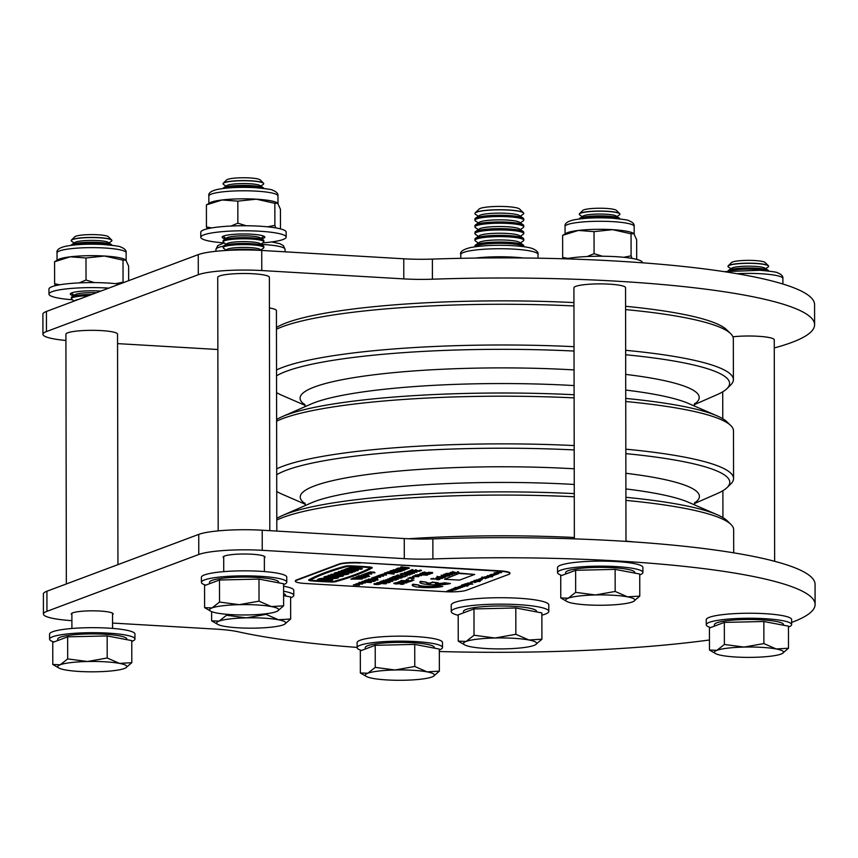 <?xml version="1.0" encoding="UTF-8"?>
<svg xmlns="http://www.w3.org/2000/svg" width="858" height="858" viewBox="0 0 858 858"><rect width="100%" height="100%" fill="white"/><g stroke="black" fill="none" stroke-linecap="round" stroke-linejoin="round"><path stroke-width="1.29" d="M276.458 327.488A229.708 34.459 -0.1 0 1 573.938 302.584M573.948 305.963A233.773 35.071 179.9 0 0 276.458 329.236M408.301 538.76A233.773 35.071 -0.1 0 1 574.356 537.494M276.619 419.508A229.965 34.502 -0.1 0 1 282.239 416.656A229.965 34.502 -0.1 0 1 574.099 394.734M574.109 397.887A233.773 35.071 179.9 0 0 276.619 421.171M276.791 518.393A229.965 34.502 -0.1 0 1 282.411 515.54A229.965 34.502 -0.1 0 1 574.27 493.607M574.281 496.771A233.773 35.071 179.9 0 0 276.791 520.045M574.023 351.051A229.965 34.502 179.9 0 0 276.533 375.836M276.566 392.599A229.965 34.502 179.9 0 0 282.196 395.431L305.073 405.351M276.533 369.959A233.773 35.071 -0.1 0 1 574.013 346.686M574.195 449.935A229.965 34.502 179.9 0 0 276.716 474.721M276.737 491.473A229.965 34.502 179.9 0 0 282.368 494.315L305.244 504.236M276.705 468.843A233.773 35.071 -0.1 0 1 574.195 445.57M694.433 503.56L717.267 493.554A229.965 34.502 179.9 0 0 727.112 487.548A229.965 34.502 179.9 0 0 625.836 453.635M625.911 497.308A229.965 34.502 -0.1 0 1 717.309 514.779A229.965 34.502 -0.1 0 1 727.166 520.752L730.941 524.42A233.773 35.071 179.9 0 0 625.922 500.396M625.986 541.119A233.773 35.071 -0.1 0 1 634.609 541.966M733.697 552.831L733.654 529.74A233.773 35.071 179.9 0 0 730.941 524.42M625.579 306.295A229.708 34.459 -0.1 0 1 726.587 329.697L730.608 333.612A233.773 35.071 179.9 0 0 625.589 309.588M625.654 350.311A233.773 35.071 -0.1 0 1 733.397 379.654A233.773 35.071 -0.1 0 1 730.694 384.974L726.94 388.663A229.965 34.502 179.9 0 0 625.664 354.751M733.397 379.654L733.322 338.931A233.773 35.071 179.9 0 0 730.608 333.612M694.261 404.676L717.095 394.669A229.965 34.502 179.9 0 0 726.94 388.663M625.739 398.423A229.965 34.502 -0.1 0 1 717.138 415.894A229.965 34.502 -0.1 0 1 726.994 421.868L730.769 425.536A233.773 35.071 179.9 0 0 625.75 401.512M625.825 449.184A233.773 35.071 -0.1 0 1 733.569 478.528A233.773 35.071 -0.1 0 1 730.866 483.858L727.112 487.548M733.569 478.528L733.483 430.855A233.773 35.071 179.9 0 0 730.769 425.536M774.281 347.94A315.09 47.265 179.9 0 0 814.607 324.721A315.09 47.265 179.9 0 0 617.192 281.22A315.09 47.265 179.9 0 0 432.411 279.204A48.788 7.314 -0.1 0 1 403.796 278.893L261.765 270.549A48.788 7.314 179.9 0 0 198.295 274.721L46.461 331.553A48.788 7.314 179.9 0 0 42.932 334.298A48.788 7.314 179.9 0 0 65.916 340.465M814.607 324.721L814.574 304.622A315.09 47.265 179.9 0 0 617.159 261.122A315.09 47.265 179.9 0 0 432.378 259.105A48.788 7.314 -0.1 0 1 403.764 258.794L261.733 250.45A48.788 7.314 179.9 0 0 198.252 254.622L46.429 311.454A48.788 7.314 179.9 0 0 42.9 314.2L42.932 334.298M117.557 343.618L215.53 349.367A48.788 7.314 -0.1 0 1 217.857 349.517M71.879 614.768A20.935 3.142 -0.1 0 1 71.268 614.017A20.935 3.142 -0.1 0 1 100.032 611.046A20.935 3.142 -0.1 0 1 113.149 613.942A20.935 3.142 -0.1 0 1 112.537 614.693M223.713 557.925A20.935 3.142 -0.1 0 1 223.101 557.174A20.935 3.142 -0.1 0 1 251.855 554.214A20.935 3.142 -0.1 0 1 264.972 557.099A20.935 3.142 -0.1 0 1 264.371 557.85M791.623 622.436A315.09 47.265 179.9 0 0 815.1 604.482A315.09 47.265 179.9 0 0 617.685 560.982A315.09 47.265 179.9 0 0 432.893 558.966A48.788 7.314 -0.1 0 1 404.29 558.655L262.258 550.321A48.788 7.314 179.9 0 0 198.777 554.482L46.954 611.325A48.788 7.314 179.9 0 0 43.426 614.06A48.788 7.314 179.9 0 0 71.89 620.666M815.1 604.482L815.068 584.384A315.09 47.265 179.9 0 0 617.642 540.883A315.09 47.265 179.9 0 0 432.861 538.867A48.788 7.314 -0.1 0 1 404.247 538.556L262.216 530.223A48.788 7.314 179.9 0 0 198.745 534.384L46.922 591.226A48.788 7.314 179.9 0 0 43.393 593.961L43.426 614.06M439.339 651.522A315.09 47.265 179.9 0 0 709.459 639.993M112.559 623.058L216.023 629.129A48.788 7.314 -0.1 0 1 238.32 631.81A315.09 47.265 179.9 0 0 357.132 647.404M269.423 307.979A25.815 3.872 -0.1 0 1 276.426 310.617L276.812 531.07M732.893 336.808A25.815 3.872 -0.1 0 1 758.086 336.272A25.815 3.872 -0.1 0 1 774.259 339.832L774.645 561.304M574.356 538.878L573.916 287.805A25.815 3.872 -0.1 0 1 609.373 284.148A25.815 3.872 -0.1 0 1 625.546 287.709L625.986 541.398M218.179 530.877L217.728 277.413A25.815 3.872 -0.1 0 1 253.185 273.766A25.815 3.872 -0.1 0 1 269.369 277.327L269.809 530.662M66.345 583.955L65.905 334.255A25.815 3.872 -0.1 0 1 101.362 330.598A25.815 3.872 -0.1 0 1 117.535 334.17L117.943 564.628M346.139 573.53A4.88 0.729 -0.1 0 1 339.629 574.023A4.88 0.729 -0.1 0 1 336.754 573.541M343.007 572.661L340.883 573.455L344.348 573.144A4.88 0.729 -0.1 0 1 346.332 573.734A4.88 0.729 -0.1 0 1 339.629 574.42A4.88 0.729 -0.1 0 1 336.572 573.745A4.88 0.729 -0.1 0 1 340.476 573.026L341.505 572.64A7.325 1.094 179.9 0 0 334.127 573.755A7.325 1.094 179.9 0 0 338.717 574.763A7.325 1.094 179.9 0 0 348.766 573.723A7.325 1.094 179.9 0 0 344.176 572.715A7.325 1.094 179.9 0 0 343.007 572.661L343.007 572.383M348.766 573.723L348.766 573.326A7.325 1.094 179.9 0 0 347.04 572.618M326.576 577.359A4.88 0.729 179.9 0 0 329.44 577.831A4.88 0.729 179.9 0 0 335.961 577.337M329.44 578.228A4.88 0.729 179.9 0 0 336.143 577.541A4.88 0.729 179.9 0 0 333.086 576.866A4.88 0.729 179.9 0 0 326.383 577.563A4.88 0.729 179.9 0 0 329.44 578.228M333.998 576.522A7.325 1.094 179.9 0 0 323.949 577.563A7.325 1.094 179.9 0 0 328.528 578.571A7.325 1.094 179.9 0 0 338.588 577.541A7.325 1.094 179.9 0 0 333.998 576.522M329.558 576.083A7.325 1.094 179.9 0 0 323.949 577.166L323.949 577.563M310.253 580.137L310.489 580.169A79.462 11.926 179.9 0 0 321.149 580.93A79.462 11.926 179.9 0 0 332.475 581.456L333.955 581.359A425.107 63.771 179.9 0 0 370.613 567.696M310.489 580.566A79.462 11.926 179.9 0 0 321.149 581.338A79.462 11.926 179.9 0 0 332.475 581.863L333.955 581.756A425.107 63.771 179.9 0 0 370.988 567.889L370.377 567.664A79.462 11.926 179.9 0 0 348.391 566.377L346.911 566.484A425.107 63.771 179.9 0 0 309.877 580.34L310.489 580.169M320.699 581.51A80.684 12.109 179.9 0 0 332.185 582.035L335.028 581.842A426.319 63.953 179.9 0 0 372.168 567.942L370.999 567.513A80.684 12.109 179.9 0 0 348.68 566.205L345.838 566.398A426.319 63.953 179.9 0 0 308.698 580.298L309.877 580.727A80.684 12.109 179.9 0 0 320.699 581.51M457.818 572.383L457.411 571.836L458.376 571.771L458.794 572.318L457.411 572.243L458.794 572.318M452.927 572.093L452.509 571.546L453.893 572.029M450.407 572.779L452.606 572.061M453.85 572.05L456.606 572.736M439.414 576.908L445.474 577.262L439.414 576.908L441.688 576.501M437.365 576.844L437.001 576.297L438.277 576.769M437.998 577.434L444.358 577.681L437.998 577.434L438.674 576.941M439.189 577.37L438.781 576.694L439.403 576.64M439.468 576.758L444.358 577.681M441.849 577.531L442.396 578.056M436.304 578.11L438.299 577.391M438.492 578.228L441.613 578.024M459.727 573.155L444.541 579.247L459.513 580.115L474.689 574.442L459.727 573.155L444.541 579.247M442.803 586.368L437.076 586.035A10.167 1.523 -0.1 0 1 425.675 586.679A10.167 1.523 -0.1 0 1 418.436 585.231A10.167 1.523 -0.1 0 1 418.597 584.952L412.87 584.212A16.259 2.435 179.9 0 0 412.333 584.834L412.333 585.242A16.259 2.435 179.9 0 0 424.517 587.58A16.259 2.435 179.9 0 0 442.803 586.368L437.076 585.639A10.167 1.523 -0.1 0 1 426.319 586.293A10.167 1.523 -0.1 0 1 418.522 585.027M498.938 572.962L494.187 572.812L498.219 572.919L496.943 572.5L497.308 571.954L501.587 572.179L498.938 572.865M494.187 572.812L496.943 572.447M493.843 573.648L498.219 573.627L495.259 573.123L498.777 573.702L493.843 573.648L494.969 573.187M495.988 574.216L497.436 574.141L496.074 573.788M491.366 574.356L495.881 574.377M496.031 574.216L495.881 574.785L491.366 574.517L495.881 574.785M484.952 577.177L489.854 576.973L485.489 576.994L488.449 577.509L484.223 577.262L487.097 576.415M484.223 577.262L484.791 576.769M483.354 577.584L487.87 577.724L483.354 577.584L484.223 577.102M481.896 577.102L482.957 577.423L481.896 577.102M483.858 577.659L482.743 577.595M480.737 578.346L482.024 577.917M482.571 578.431L484.706 578.035M477.112 580.115L482.014 579.911L477.649 579.933L480.598 580.437L476.383 580.19L479.257 579.343M476.383 580.19L476.951 579.697M475.514 580.512L480.03 580.651L475.514 580.512L476.383 580.04M474.056 580.448L475.514 580.362M479.965 580.684L480.244 581.22L479.322 581.552L474.056 580.995L480.019 581.37M478.582 581.102L479.397 580.92M474.12 581.22L474.806 580.448M469.734 583.301L471.332 582.979L469.734 583.301L470.377 582.657M466.312 583.955L470.281 583.826L467.985 583.333L472.468 584.169L466.312 583.955L467.985 582.936L469.734 583.193M470.474 583.301L472.79 584.051M464.06 584.277L470.12 584.395L464.06 584.277L466.312 583.622M467.556 583.955L469.551 584.33M464.049 584.995L468.961 584.802L461.668 584.984L464.049 584.995L464.264 584.287M461.668 584.984L463.888 584.588M467.771 585.242L468.05 585.789L467.127 586.121L461.861 585.564L467.825 585.939M466.387 585.671L467.202 585.488M461.926 585.789L462.612 585.017M455.008 587.473L460.489 588.03L455.008 587.473L462.559 587.258L459.523 587.419L458.043 586.99L459.395 586.411M404.418 576.029L407.314 575.407L405.062 576.651L395.635 576.104L397.887 574.849L398.959 575.321L397.136 575.997L399.764 576.158L401.587 575.064L402.659 575.536L400.836 576.222L404.418 576.029L401.769 575.868M398.069 575.654L399.764 575.75M400.193 574.388L402.531 573.734L412.408 573.905L406.36 574.56L409.62 574.946L400.193 573.991L402.52 573.337L409.867 573.616M408.011 574.259L410.06 574.785M407.067 571.814L412.151 571.16L413.953 571.396L413.459 572.007L416.924 572.211L407.067 571.814L409.856 570.742M414.253 571.653L416.924 572.211M384.341 573.498L389.425 572.833L393.768 574.045L384.341 573.09L387.516 572.307L396.964 572.49L389.242 571.664L390.969 570.613L400.557 570.634M396.889 571.546L398.069 571.739M389.242 571.664L398.069 572.136L392.75 572.801L387.076 572.468L387.505 571.911L396.964 572.082M393.136 570.205L401.919 570.527L403.603 569.905L404.676 569.969L402.563 570.752L393.136 569.798L403.153 569.669M401.866 569.004L407.411 568.543L405.158 569.787L395.731 569.229L398.219 567.996M398.166 568.79L401.608 568.232M402.016 568.221L402.756 568.672L400.933 569.347L404.515 569.154M398.23 568.296L403.861 568.017L400.568 567.417L401.061 566.838L409.287 567.835L408.858 568.404L398.23 568.296L401.834 567.653M362.248 579.021L350.89 579.182L353.871 577.67L355.662 577.777L354.611 578.571L362.248 579.021L355.534 578.228M355.695 577.391L356.563 576.662L364.275 576.93L363.846 577.488L365.991 577.616L361.39 578.41L355.695 577.391L356.563 577.059L364.275 577.327M364.275 577.112L365.991 577.616M372.168 567.535L370.988 567.106A80.684 12.109 179.9 0 0 348.68 565.797L345.838 565.99A426.319 63.953 179.9 0 0 308.698 579.89L308.698 580.094M360.221 563.041A16.259 2.435 179.9 0 0 339.06 564.435L296.546 580.351A16.259 2.435 179.9 0 0 295.366 581.263A16.259 2.435 179.9 0 0 305.566 583.504L445.109 591.698A16.259 2.435 179.9 0 0 466.269 590.304L508.773 574.388A16.259 2.435 179.9 0 0 509.952 573.476A16.259 2.435 179.9 0 0 499.764 571.235L360.221 562.644A16.259 2.435 179.9 0 0 339.06 564.028L296.546 579.944A16.259 2.435 179.9 0 0 295.366 580.855L295.366 581.263M374.957 572.812L368.028 572.618L370.667 572.576L370.034 571.836L374.785 572.404M368.028 572.618L370.034 572.125M371.686 574.034L364.757 573.841L367.406 573.798L366.763 573.058L371.514 573.627M364.757 573.841L366.763 573.348M368.414 575.257L361.486 575.064L364.135 575.021L363.492 574.281L368.243 574.849M361.486 575.064L363.492 574.581M366.377 576.297L367.857 575.739L369.648 576.254L365.508 577.134L362.13 576.244L358.054 576.651L358.558 575.815L362.709 575.504L366.377 576.694L367.857 575.739M362.644 575.504L365.454 575.943M391.538 573.326L394.197 573.884M386.465 575.075L380.33 574.839L382.872 574.871L382.389 574.088L386.315 574.313L384.18 574.946L386.325 574.667M380.33 574.839L382.4 574.442M383.537 576.168L377.402 575.943L379.461 575.182L383.387 575.407L381.252 576.05L383.387 575.761M380.609 577.273L374.463 577.037L377.005 577.069L376.533 576.276L380.459 576.512L378.314 577.144L380.459 576.866M374.463 577.037L376.533 576.64M377.67 578.367L371.535 578.131L373.605 577.37L377.531 577.606L375.386 578.238L377.531 577.96M363.985 581.113L374.024 581.445L365.454 581.123L369.744 581.906L363.299 581.938L370.999 582.571L361.561 582.024L368.329 581.756L363.985 581.113L364.596 580.491L372.222 580.298L367.878 579.654L368.479 579.032L377.917 579.579L377.477 580.147L369.348 579.665L373.809 579.933M373.541 580.448L375.321 580.555L374.882 581.113L365.454 580.566L366.087 579.922L369.573 579.911M369.648 581.906L371.428 582.41M361.561 582.024L362.194 581.381L365.68 581.37M362.162 582.056L364.253 582.174M365.176 582.582L363.266 582.99M363.266 583.343L359.33 583.118L361.475 582.882L359.191 582.357L361.25 582.357M359.191 582.754L361.733 582.786L361.561 581.992M362.398 584.084L356.263 583.848L358.794 583.88L358.322 583.097L362.248 583.322L360.113 583.955L362.248 583.676M356.263 583.848L358.322 583.451M359.459 585.188L353.324 584.952L355.866 584.984L355.394 584.191L359.32 584.427L357.175 585.059L359.32 584.77M353.324 584.952L355.394 584.545M418.64 570.699L420.463 570.023L421.535 570.484L419.283 571.331L409.856 570.774L412.108 569.53L413.181 569.991L411.357 570.677L413.985 570.827L415.808 569.744L416.881 570.205L415.058 570.892L418.64 570.699L415.991 570.549M412.29 570.323L413.985 570.431M404.708 572.758L407.85 571.868M413.835 572.211L414.468 572.833M392.406 577.305L394.744 576.651L404.622 576.812L399.281 577.209L401.844 577.852L392.406 576.898L394.744 576.254L402.541 576.501M400.225 577.177L402.273 577.691M392.599 577.434L399.957 577.745M390.347 578.077L401.072 578.142L390.347 578.077L392.406 577.23M389.371 578.442L398.369 579.161L389.317 579.15L395.956 580.062L385.639 579.836L394.648 579.858L387.966 578.968L396.589 579.171L389.371 578.442L390.347 577.927M391.527 578.045L398.369 579.161M394.455 579.268L396.45 579.869M385.639 579.836L389.575 579.354M387.505 579.139L391.409 578.646M388.803 581.606L382.078 581.735L389.779 582.367L380.351 581.821L387.119 581.552L382.765 580.909L383.376 580.287L392.803 580.834L392.374 581.402L384.245 580.92L388.695 581.188M388.427 581.703L390.208 582.207M380.351 581.821L380.973 581.177L384.47 581.166M378.882 582.367L388.91 582.7L380.351 582.378L384.641 583.161L378.185 583.193L385.886 583.826L376.458 583.279L383.226 583.011L378.882 582.367L380.351 581.788M384.545 583.161L386.325 583.665M376.458 583.279L377.091 582.636L380.577 582.625M377.048 583.311L379.139 583.429M380.073 583.837L378.164 584.244M378.164 584.598L374.227 584.373L376.362 584.137L374.088 583.612L376.147 583.612M374.088 584.008L376.619 584.041L376.458 583.247M427.08 573.165L428.432 572.661L432.55 572.908L432.218 573.423L425.493 573.788C422.501 573.605 421.439 573.294 422.308 572.833L425.804 572.511L423.316 572.93L425.943 573.605L431.134 573.359L427.08 573.165L428.432 572.265L432.55 572.5L432.218 573.015M422.308 572.436L421.911 573.123L424.356 572.029L425.804 572.511M423.316 572.522L431.134 572.962M419.905 573.841L429.933 574.174L423.702 574.635L427.198 575.192L417.771 574.645L423.144 574.774L419.905 573.841L420.463 573.23L423.326 574.077L427.842 573.863M425.922 574.528L427.627 575.032M417.771 574.645L421.385 574.259M418.361 574.678L420.452 574.796M421.385 575.203L419.476 575.611M419.476 575.965L415.54 575.739L417.674 575.504L415.39 574.978L417.46 574.978M415.39 575.375L417.932 575.407L417.771 574.613M418.597 576.705L412.462 576.469L414.532 575.718L418.457 575.943L416.312 576.576L418.457 576.297M414.039 578.421L407.893 578.185L410.435 578.217L409.963 577.423L413.888 577.649L411.743 578.292L413.888 578.002M407.893 578.185L409.963 577.777M406.317 579.558L408.633 579.869L406.317 579.558M411.572 579.869L413.888 580.18L411.572 579.869M400.997 580.92L409.792 581.252L411.465 580.619L412.548 580.684L410.435 581.477L400.997 580.512L409.792 580.845L411.572 580.222M399.935 581.316L408.923 582.035L399.882 582.035L406.52 582.936L396.192 582.721L405.212 582.743L398.52 581.842L407.142 582.046L399.935 581.316L400.997 580.812M403.335 581.059L408.923 582.035M405.019 582.142L407.014 582.754M396.192 582.721L400.128 582.228M398.069 582.014L401.973 581.52M395.227 583.043L402.477 582.893L404.032 583.569M400.525 584.298L402.96 583.912L402.177 583.483L395.624 584.019L394.154 583.376L402.477 583.29L404.032 583.966L402.059 584.395L400.525 583.901L402.96 583.504M394.154 582.979L393.833 583.612L396.192 582.582M448.691 590.561L452.777 590.862L446.718 591.301L451.683 590.851L448.691 590.561L449.249 590.068M446.718 591.301L447.747 590.797M447.747 590.915L448.691 590.433M451.233 589.607L455.308 589.907L449.249 590.347L454.225 589.907L451.233 589.607L451.791 589.124M449.249 590.347L450.278 589.854M450.278 589.961L451.233 589.478M453.764 588.652L457.85 588.963L453.893 589.028L456.456 589.478L451.791 589.403L455.662 589.36L452.82 589.017L456.756 588.953L453.764 588.256L457.711 588.148M451.791 589.403L452.82 588.899M452.82 589.017L453.764 588.524M460.521 586.132L464.328 586.593L459.395 586.55L463.77 586.529L460.521 586.132L461.743 585.671M459.395 586.55L460.521 586.089M470.334 582.239L471.621 581.81M472.168 582.325L474.292 581.938M472.361 581.896L477.262 581.692L472.897 581.713L475.847 582.217L471.621 581.971L474.495 581.123M471.621 581.971L472.2 581.477M478.893 579.043L481.574 578.635M480.727 579.118L482.861 578.732M487.269 576.115L491.924 576.833L486.711 576.512L487.537 575.611L491.344 575.836M492.556 575.965L492.621 576.651M491.194 576.383L491.999 576.211M486.711 576.512L487.398 575.729M489.8 574.967L491.205 574.56M490.422 574.753L493.575 574.935M450.396 583.526L444.669 583.193A10.167 1.523 -0.1 0 1 435.435 583.89L438.299 582.818L432.571 582.485L429.708 583.558A10.167 1.523 -0.1 0 1 426.029 582.389A10.167 1.523 -0.1 0 1 426.19 582.11L420.463 581.37A16.259 2.435 179.9 0 0 419.927 581.992L419.927 582.4A16.259 2.435 179.9 0 0 432.11 584.738A16.259 2.435 179.9 0 0 450.396 583.526L444.669 582.796A10.167 1.523 -0.1 0 1 436.507 583.494M438.299 582.818L432.571 582.078L429.708 583.15A10.167 1.523 -0.1 0 1 426.115 582.185M436.84 579.622L438.953 579.418L438.202 579.096L431.102 578.957L438.513 578.989L439.811 579.472L436.979 579.751L436.84 579.214L438.953 579.021M431.102 578.549L430.93 579.086L433.397 578.303L433.644 578.839M431.917 579.011L436.679 578.592M439.779 578.764L439.811 579.472M442.921 575.589L448.981 575.943L443.361 576.726L441.269 576.265L442.621 575.439M441.119 575.203L449.924 575.589M443.683 574.334L452.488 573.873L446.257 573.369L454.547 573.863L445.763 574.324L451.984 574.828L443.683 574.334L448.809 573.659M445.956 573.487L450.589 573.23M449.442 574.141L452.284 574.71M340.551 575.611L328.539 575.225L327.627 575.975L336.679 576.501A4.88 0.729 179.9 0 0 343.382 575.815A4.88 0.729 179.9 0 0 340.326 575.139L331.274 574.206L330.362 574.946L340.948 575.815L327.627 575.975M335.993 574.485L331.274 574.206M343.382 575.815L343.382 575.407A4.88 0.729 179.9 0 0 341.516 574.839M342.353 570.366L340.733 571.063L346.396 571.396L344.573 572.082L338.91 571.342L337.998 572.093L351.587 572.887L352.488 572.147L347.758 571.868M352.499 572.543L346.836 572.211L348.659 571.525L354.322 571.857L355.223 571.117L344.841 570.506M345.463 571.342L344.573 571.675M350.525 568.157L347.297 568.2L346.385 568.951L361.336 569.229L362.248 568.489L350.032 567.181L349.12 567.921L352.735 568.532L346.385 568.951M325.6 578.26A7.325 1.094 179.9 0 0 318.586 578.957L317.245 579.858L332.164 580.158A7.325 1.094 179.9 0 0 332.7 579.74A7.325 1.094 179.9 0 0 326.769 578.678A7.325 1.094 179.9 0 0 318.586 579.354L317.245 579.858M332.7 579.74L332.7 579.343A7.325 1.094 179.9 0 0 331.049 578.646M346.385 568.715L342.353 570.463L357.303 570.742L358.215 570.002L347.822 569.39M338.588 577.541L338.588 577.134A7.325 1.094 179.9 0 0 337.376 576.533M340.69 572.243A7.325 1.094 179.9 0 0 334.127 573.348L334.127 573.755M342.728 572.361L340.883 573.455M509.952 573.476L509.952 573.08A16.259 2.435 179.9 0 0 499.764 570.827L360.221 562.644M320.42 579.643L329.901 580.019A4.88 0.729 179.9 0 0 330.255 579.751A4.88 0.729 179.9 0 0 326.308 579.032A4.88 0.729 179.9 0 0 320.849 579.493L320.42 579.643M321.525 579.311L329.901 579.622A4.88 0.729 179.9 0 0 330.073 579.547M362.248 568.897L355.459 568.093M355.459 568.489L350.032 567.181M350.032 567.588L349.12 567.921M358.215 570.398L346.9 569.733L348.262 569.229L345.999 569.09L342.353 570.463M344.573 572.082L338.91 571.342M338.91 571.75L337.998 572.093M355.233 571.525L341.645 570.323M341.645 570.72L340.733 571.063M331.274 574.603L330.362 574.946M370.034 572.232L371.868 572.179M371.868 572.576L373.981 571.964M373.981 572.361L374.785 572.511M366.763 573.455L368.597 573.401M368.597 573.798L370.71 573.187M370.71 573.584L371.514 573.734M363.492 574.678L365.326 574.624M365.336 575.021L367.439 574.41M367.439 574.806L368.243 574.957M367.857 576.147L369.648 576.254M365.454 576.34L366.377 576.694M358.043 576.211L362.709 575.9M360.242 578.067L361.239 577.691L357.797 577.488L360.306 577.638M350.89 579.182L353.871 577.67M353.871 578.067L355.662 578.174M400.568 567.417L401.061 566.838M401.061 567.235L405.148 567.599M405.148 567.996L409.287 568.243M404.515 569.562L406.338 568.479M406.338 568.875L407.411 568.94M395.731 569.229L397.983 568.382L399.056 568.446L397.233 569.133L399.86 569.283L401.683 568.232M401.683 568.607L402.756 568.672M401.008 570.87L402.08 570.935L399.967 571.728L390.54 571.171L399.324 571.503L401.008 570.667M391.227 572.715L391.194 573.509M388.974 573.015L385.843 573.401L389.661 573.616L390.186 573.176L388.974 573.015M386.969 573.058L389.94 573.112M382.4 574.485L383.623 574.463M383.633 574.871L385.778 574.216M385.789 574.624L386.325 574.71M377.402 575.943L380.695 575.568M380.695 575.965L382.85 575.31M382.85 575.718L383.387 575.815M376.533 576.683L377.767 576.662M377.767 577.069L379.922 576.415M379.922 576.812L380.459 576.908M371.535 578.131L374.839 577.756M374.839 578.163L376.994 577.509M376.994 577.917L377.531 578.002M367.878 579.654L368.479 579.032M368.479 579.429L377.917 579.987M373.906 580.351L367.192 580.48L375.321 580.952M361.25 582.4L362.484 582.378M362.484 582.786L364.639 582.207M364.639 582.539L363.041 582.861L365.326 582.99M358.322 583.494L359.556 583.483M359.556 583.88L361.711 583.226M361.711 583.633L362.248 583.73M355.394 584.598L356.628 584.577M356.628 584.974L358.783 584.33M358.783 584.727L359.32 584.824M418.64 571.106L420.463 570.023M420.463 570.42L421.535 570.484M413.985 570.827L415.808 569.744M415.808 570.152L416.881 570.205M409.856 570.774L412.108 569.53M412.108 569.927L413.181 569.991M411.701 571.342L408.569 571.718L412.387 571.943L412.913 571.492L411.701 571.342M409.695 571.385L412.666 571.439M404.708 573.155L407.014 572.297L414.468 573.23L407.936 573.53L404.708 573.155L404.568 572.243M414.328 572.318L414.468 573.23M405.641 572.715L413.406 573.165L410.628 572.522L405.426 572.876M405.641 572.307L413.406 572.769M404.59 573.895L401.705 574.292L405.276 574.506L405.888 574.066L404.59 573.895M402.767 573.948L405.566 573.991M404.418 576.426L406.242 575.343M406.242 575.739L407.314 575.804M399.764 576.158L401.587 575.064M401.587 575.471L402.659 575.536M395.635 576.104L397.887 574.849M397.887 575.257L398.959 575.321M396.804 576.812L393.919 577.209L397.501 577.413L398.101 576.973L396.804 576.812M394.98 576.866L397.79 576.908M382.765 580.909L383.376 580.287M383.376 580.684L392.803 581.241M376.147 583.655L377.381 583.633M377.381 584.041L379.536 583.461M379.536 583.794L377.938 584.116L380.223 584.244M432.218 573.423L432.55 572.5M417.46 575.021L418.693 574.999M418.693 575.407L420.849 574.817M420.849 575.15L419.24 575.482L421.525 575.611M412.462 576.469L415.755 576.104M415.765 576.501L417.921 575.847M417.921 576.254L418.457 576.351M409.963 577.82L411.196 577.809M411.196 578.206L413.352 577.563M413.352 577.96L413.888 578.056M406.317 579.965L406.842 579.365M406.842 579.761L408.633 579.869M411.572 580.265L412.097 579.665M412.097 580.072L413.888 580.18M395.227 583.44L395.978 583.429M402.177 583.483L402.96 583.579M404.032 583.966L404.161 583.14M458.086 588.406L459.159 588.47L458.086 588.17M456.767 587.751L459.92 587.966L456.66 587.827M458.687 587.033L461.915 587.226L458.58 587.108M459.877 586.915L460.714 586.936M462.559 585.585L465.497 585.789L462.451 585.66M473.015 582.239L470.334 582.389L473.015 582.056M475.096 581.992L474.849 582.625M470.892 582.432L471.6 582.325M474.753 581.016L477.691 581.22L474.646 581.091M481.574 579.032L478.893 579.182L481.574 578.893M479.45 579.225L480.158 579.118M483.419 578.346L480.748 578.496L483.419 578.163M485.499 578.099L485.253 578.732M481.295 578.539L482.003 578.431M482.024 578.077L483.108 577.295M483.108 577.691L483.858 577.606M482.936 578.002L482.861 577.455M483.858 577.734L486.54 578.217M481.896 577.509L482.239 576.973M482.239 577.38L482.957 577.423M487.344 576.308L490.283 576.501L487.237 576.383M491.72 575.815L492.792 575.879L491.72 575.568M493.629 575.096L494.412 574.967M494.24 575.364L489.8 575.107L493.607 575.107M492.02 574.56L495.238 574.742L491.902 574.635M493.2 574.431L494.036 574.463M496.943 572.5L498.477 572.361M498.477 572.769L501.587 572.586M418.597 584.952L412.87 584.62A16.259 2.435 179.9 0 0 412.333 585.242M426.19 582.11L420.463 581.778A16.259 2.435 179.9 0 0 419.927 582.4M474.689 574.442L459.727 573.562M438.953 579.204L438.202 579.096M441.613 578.11L436.304 578.506L438.299 577.788L440.669 577.809L438.492 578.635L441.613 578.431L441.237 577.627M442.396 578.453L441.849 577.659M436.304 578.506L436.121 577.681M436.883 578.12L439.628 577.884L436.829 578.153M437.773 578.571L438.535 577.895M436.829 577.992L437.773 578.174M439.468 577.155L440.293 577.016M442.621 575.697L441.527 575.664M447.265 576.233L442.278 576.104L447.061 576.072M443.672 576.619L447.061 575.986M442.278 575.707L443.672 576.211M450.407 573.176L452.252 572.479L456.606 573.133L452.22 573.423L450.407 573.176L450.332 572.372M456.874 572.533L456.606 573.133M456.059 572.94L451.072 572.812L455.855 572.801M452.531 573.316L455.855 572.694M451.072 572.415L452.52 572.919M131.767 641.452A42.685 6.403 179.9 0 0 131.853 641.419A42.685 6.403 179.9 0 0 134.942 639.028L134.931 633.998A42.685 6.403 179.9 0 0 100.365 627.777A42.685 6.403 179.9 0 0 52.649 631.745A42.685 6.403 179.9 0 0 49.56 634.148L49.571 639.178A42.685 6.403 179.9 0 0 53.915 641.977M134.942 639.028A42.685 6.403 179.9 0 0 100.365 632.796A42.685 6.403 179.9 0 0 52.649 636.775A42.685 6.403 179.9 0 0 49.571 639.178M283.59 584.62A42.685 6.403 179.9 0 0 283.676 584.588A42.685 6.403 179.9 0 0 286.765 582.185L286.765 577.166A42.685 6.403 179.9 0 0 252.188 570.935A42.685 6.403 179.9 0 0 204.472 574.914A42.685 6.403 179.9 0 0 201.383 577.305L201.394 582.335A42.685 6.403 179.9 0 0 205.748 585.145M286.765 582.185A42.685 6.403 179.9 0 0 252.198 575.954A42.685 6.403 179.9 0 0 204.483 579.933A42.685 6.403 179.9 0 0 201.394 582.335M290.615 597.812A42.685 6.403 179.9 0 0 290.701 597.779A42.685 6.403 179.9 0 0 293.79 595.377A42.685 6.403 179.9 0 0 283.601 591.248M293.79 595.377L293.79 590.347A42.685 6.403 179.9 0 0 283.601 586.218M639.746 574.903A42.685 6.403 179.9 0 0 639.832 574.871A42.685 6.403 179.9 0 0 642.921 572.468L642.91 567.449A42.685 6.403 179.9 0 0 608.333 561.218A42.685 6.403 179.9 0 0 560.617 565.197A42.685 6.403 179.9 0 0 557.528 567.599L557.539 572.618A42.685 6.403 179.9 0 0 561.893 575.428M642.921 572.468A42.685 6.403 179.9 0 0 608.343 566.248A42.685 6.403 179.9 0 0 560.628 570.216A42.685 6.403 179.9 0 0 557.539 572.618M788.459 627.026A42.685 6.403 179.9 0 0 788.545 626.994A42.685 6.403 179.9 0 0 791.634 624.592L791.623 619.573A42.685 6.403 179.9 0 0 757.046 613.341A42.685 6.403 179.9 0 0 709.33 617.32A42.685 6.403 179.9 0 0 706.241 619.712L706.252 624.742A42.685 6.403 179.9 0 0 710.606 627.552M791.634 624.592A42.685 6.403 179.9 0 0 757.056 618.361A42.685 6.403 179.9 0 0 709.341 622.34A42.685 6.403 179.9 0 0 706.252 624.742M439.328 649.924A42.685 6.403 179.9 0 0 439.414 649.892A42.685 6.403 179.9 0 0 442.503 647.5L442.503 642.47A42.685 6.403 179.9 0 0 407.925 636.25A42.685 6.403 179.9 0 0 360.21 640.229A42.685 6.403 179.9 0 0 357.121 642.621L357.132 647.651A42.685 6.403 179.9 0 0 361.486 650.45M442.503 647.5A42.685 6.403 179.9 0 0 407.936 641.269A42.685 6.403 179.9 0 0 360.221 645.248A42.685 6.403 179.9 0 0 357.132 647.651M224.228 242.921A42.685 6.403 -0.1 0 1 200.793 237.248A42.685 6.403 -0.1 0 1 203.882 234.856A42.685 6.403 -0.1 0 1 251.587 230.877A42.685 6.403 -0.1 0 1 286.164 237.098A42.685 6.403 -0.1 0 1 283.076 239.5A42.685 6.403 -0.1 0 1 262.752 242.857M200.793 237.248L200.783 232.228A42.685 6.403 -0.1 0 1 203.872 229.826A42.685 6.403 -0.1 0 1 251.587 225.847A42.685 6.403 -0.1 0 1 286.154 232.078L286.164 237.098M225.354 238.899A21.343 3.207 -0.1 0 1 222.136 237.216A21.343 3.207 -0.1 0 1 223.681 236.014A21.343 3.207 -0.1 0 1 247.533 234.03A21.343 3.207 -0.1 0 1 264.822 237.14A21.343 3.207 -0.1 0 1 263.277 238.342A21.343 3.207 -0.1 0 1 261.604 238.835M72.404 299.764A42.685 6.403 -0.1 0 1 48.96 294.09A42.685 6.403 -0.1 0 1 52.048 291.688A42.685 6.403 -0.1 0 1 108.773 288.116M48.96 294.09L48.96 289.071A42.685 6.403 -0.1 0 1 52.038 286.669A42.685 6.403 -0.1 0 1 119.519 284.095M73.531 295.742A21.343 3.207 -0.1 0 1 70.313 294.058A21.343 3.207 -0.1 0 1 71.847 292.857A21.343 3.207 -0.1 0 1 100.794 291.109M565.572 258.837A42.685 6.403 -0.1 0 1 613.213 256.531A42.685 6.403 -0.1 0 1 642.374 262.559L642.374 262.795M59.813 284.781L54.622 283.762L54.58 261.733L58.247 259.545A34.556 5.18 -0.1 0 1 70.281 256.81A34.556 5.18 -0.1 0 1 104.504 256.027L123.016 260.156L123.048 282.196L115.68 283.655M54.622 283.762L55.287 285.693M54.58 261.733L70.281 256.81L85.993 257.99L86.036 280.019L79.14 282.893M85.993 257.99L104.504 256.027A34.556 5.18 -0.1 0 1 124.936 259.438A34.556 5.18 -0.1 0 1 125.107 259.534M94.38 282.593L86.036 280.019M123.016 260.156L125.815 260.071L128.614 266.077L128.646 280.684M124.936 259.438L125.815 260.071M567.857 258.419L562.666 257.411L562.623 235.371L566.291 233.194A34.556 5.18 -0.1 0 1 578.324 230.448A34.556 5.18 -0.1 0 1 612.548 229.665L631.059 233.805L631.091 255.834L623.723 257.303M562.666 257.411L563.127 258.773M562.623 235.371L578.324 230.448L594.036 231.628L594.079 253.668L587.183 256.531M594.036 231.628L612.548 229.665A34.556 5.18 -0.1 0 1 632.979 233.076A34.556 5.18 -0.1 0 1 633.15 233.172M602.423 256.242L594.079 253.668M631.059 233.805L633.858 233.708L636.657 239.725L636.7 259.373M632.979 233.076L633.858 233.708M632.003 258.397L631.091 255.834M211.636 227.938L206.446 226.93L206.413 204.89L210.071 202.713A34.556 5.18 -0.1 0 1 222.115 199.968A34.556 5.18 -0.1 0 1 256.327 199.185L274.839 203.325L274.882 225.354L267.503 226.823M206.446 226.93L207.11 228.861M206.413 204.89L222.115 199.968L237.827 201.147L237.859 223.187L230.963 226.051M237.827 201.147L256.327 199.185A34.556 5.18 -0.1 0 1 276.759 202.595A34.556 5.18 -0.1 0 1 276.941 202.692M246.203 225.761L237.859 223.187M274.839 203.325L277.638 203.228L280.437 209.234L280.48 228.893M276.759 202.595L277.638 203.228M275.783 227.917L274.882 225.354M111.883 240.508A20.324 3.046 179.9 0 0 111.883 240.433A20.324 3.046 179.9 0 0 111.647 239.972A20.324 3.046 179.9 0 0 93.897 237.43A20.324 3.046 179.9 0 0 72.705 239.361A20.324 3.046 179.9 0 0 71.461 240.036A20.324 3.046 179.9 0 0 71.235 240.497A20.324 3.046 179.9 0 0 71.235 240.572M108.934 242.911L111.401 241.237A20.324 3.046 179.9 0 0 111.883 240.583A20.324 3.046 179.9 0 0 99.153 237.773A20.324 3.046 179.9 0 0 72.705 239.511A20.324 3.046 179.9 0 0 71.235 240.648A20.324 3.046 179.9 0 0 71.718 241.312L74.185 242.975M111.647 239.972L108.323 236.722A16.967 2.542 179.9 0 0 93.501 234.609A16.967 2.542 179.9 0 0 75.815 236.218A16.967 2.542 179.9 0 0 74.785 236.787L71.461 240.036M111.894 245.27L111.894 245.238A20.324 3.046 179.9 0 0 111.411 244.584L108.119 242.364A16.967 2.542 179.9 0 0 97.898 240.572A16.967 2.542 179.9 0 0 75 242.417L71.718 244.648A20.324 3.046 179.9 0 0 71.235 245.313L71.235 245.345M111.411 244.584A20.324 3.046 179.9 0 0 99.163 242.428A20.324 3.046 179.9 0 0 72.705 244.165A20.324 3.046 179.9 0 0 71.718 244.648M109.727 245.023A20.324 3.046 179.9 0 0 99.163 243.575A20.324 3.046 179.9 0 0 73.402 245.088M71.353 293.061A20.324 3.046 179.9 0 0 71.804 293.565L74.281 295.227M96.407 292.75A16.967 2.542 179.9 0 0 75.096 294.68L71.815 296.9A20.324 3.046 179.9 0 0 71.332 297.565L71.332 298.713A20.324 3.046 179.9 0 0 71.815 299.367L74.281 301.029M91.785 294.476A20.324 3.046 179.9 0 0 72.801 296.428A20.324 3.046 179.9 0 0 71.815 296.9M88.61 295.667A20.324 3.046 179.9 0 0 72.801 297.565A20.324 3.046 179.9 0 0 71.332 298.713M78.646 299.399A16.967 2.542 179.9 0 0 75.107 300.482L74.314 301.019M57.7 640.561L57.7 639.156A34.556 5.18 -0.1 0 1 60.199 637.215A34.556 5.18 -0.1 0 1 98.82 633.998A34.556 5.18 -0.1 0 1 126.812 639.038L126.812 639.66M52.788 664.489L52.746 642.417L67.653 636.84L107.164 635.928L131.767 640.604L131.81 662.676L119.509 663.395A34.556 5.18 -0.1 0 1 125.643 667.942A34.556 5.18 -0.1 0 1 124.356 668.511A34.556 5.18 -0.1 0 1 97.158 671.76A34.556 5.18 -0.1 0 1 65.101 669.873A34.556 5.18 179.9 0 1 58.966 668.05L52.788 664.489L60.242 664.757A34.556 5.18 -0.1 0 1 87.452 661.507A34.556 5.18 -0.1 0 1 119.509 663.395L107.196 658L87.452 661.507L67.685 658.912L60.242 664.757A34.556 5.18 179.9 0 0 58.966 668.05M125.643 667.942L131.81 662.676M107.164 635.928L107.196 658M67.653 636.84L67.685 658.912M263.706 183.666A20.324 3.046 179.9 0 0 263.717 183.591A20.324 3.046 179.9 0 0 263.481 183.129A20.324 3.046 179.9 0 0 245.72 180.598A20.324 3.046 179.9 0 0 224.528 182.518A20.324 3.046 179.9 0 0 223.294 183.204A20.324 3.046 179.9 0 0 223.059 183.666A20.324 3.046 179.9 0 0 223.059 183.741M260.768 186.079L263.234 184.406A20.324 3.046 179.9 0 0 263.717 183.741A20.324 3.046 179.9 0 0 250.976 180.931A20.324 3.046 179.9 0 0 224.528 182.668A20.324 3.046 179.9 0 0 223.059 183.816A20.324 3.046 179.9 0 0 223.541 184.47L226.019 186.132M263.481 183.129L260.146 179.88A16.967 2.542 179.9 0 0 245.324 177.767A16.967 2.542 179.9 0 0 227.649 179.376A16.967 2.542 179.9 0 0 226.609 179.944L223.294 183.204M263.717 188.428L263.717 188.395A20.324 3.046 179.9 0 0 263.234 187.741L259.942 185.521A16.967 2.542 179.9 0 0 249.721 183.73A16.967 2.542 179.9 0 0 226.834 185.585L223.552 187.805A20.324 3.046 179.9 0 0 223.069 188.47L223.069 188.503M263.234 187.741A20.324 3.046 179.9 0 0 250.986 185.596A20.324 3.046 179.9 0 0 224.539 187.334A20.324 3.046 179.9 0 0 223.552 187.805M261.561 188.181A20.324 3.046 179.9 0 0 250.986 186.744A20.324 3.046 179.9 0 0 225.225 188.245M223.177 236.218A20.324 3.046 179.9 0 0 223.627 236.722L226.104 238.395M260.864 244.133L263.331 242.46A20.324 3.046 179.9 0 0 263.814 241.806L263.814 240.658A20.324 3.046 179.9 0 0 263.331 239.993L260.038 237.784A16.967 2.542 179.9 0 0 249.817 235.993A16.967 2.542 179.9 0 0 226.92 237.838L223.638 240.068A20.324 3.046 179.9 0 0 223.155 240.723L223.155 241.87A20.324 3.046 179.9 0 0 223.638 242.535L226.115 244.198M263.331 239.993A20.324 3.046 179.9 0 0 251.072 237.848A20.324 3.046 179.9 0 0 224.624 239.586A20.324 3.046 179.9 0 0 223.638 240.068M263.814 241.806A20.324 3.046 179.9 0 0 251.072 238.996A20.324 3.046 179.9 0 0 224.624 240.733A20.324 3.046 179.9 0 0 223.155 241.87M260.875 249.946L263.342 248.273A20.324 3.046 179.9 0 0 263.824 247.608L263.824 246.461A20.324 3.046 179.9 0 0 263.342 245.806L260.049 243.586A16.967 2.542 179.9 0 0 249.828 241.795A16.967 2.542 179.9 0 0 226.93 243.64L223.648 245.871A20.324 3.046 179.9 0 0 223.166 246.536L223.166 247.683A20.324 3.046 179.9 0 0 223.648 248.337L226.126 250M263.342 245.806A20.324 3.046 179.9 0 0 251.083 243.651A20.324 3.046 179.9 0 0 224.635 245.388A20.324 3.046 179.9 0 0 223.648 245.871M263.824 247.608A20.324 3.046 179.9 0 0 251.083 244.798A20.324 3.046 179.9 0 0 224.635 246.536A20.324 3.046 179.9 0 0 223.166 247.683M261.626 250.45L260.06 249.388A16.967 2.542 179.9 0 0 249.839 247.597A16.967 2.542 179.9 0 0 226.941 249.453L225.375 250.515M259.041 250.311A20.324 3.046 179.9 0 0 251.094 249.463A20.324 3.046 179.9 0 0 227.96 250.364M209.524 583.73L209.524 582.325A34.556 5.18 -0.1 0 1 212.023 580.383A34.556 5.18 -0.1 0 1 250.643 577.155A34.556 5.18 -0.1 0 1 278.636 582.196L278.636 582.829M204.612 607.646L204.579 585.585L219.476 579.997L258.987 579.096L283.59 583.762L283.633 605.834L271.332 606.552A34.556 5.18 -0.1 0 1 277.477 611.1A34.556 5.18 -0.1 0 1 276.19 611.679A34.556 5.18 -0.1 0 1 248.981 614.918A34.556 5.18 -0.1 0 1 216.924 613.041A34.556 5.18 179.9 0 1 210.789 611.218L204.612 607.646L212.065 607.914A34.556 5.18 -0.1 0 1 239.275 604.665A34.556 5.18 -0.1 0 1 271.332 606.552L259.019 601.168L239.275 604.665L219.519 602.069L212.065 607.914A34.556 5.18 179.9 0 0 210.789 611.218M277.477 611.1L283.633 605.834M258.987 579.096L259.019 601.168M219.476 579.997L219.519 602.069M260.853 238.331L263.32 236.658A20.324 3.046 179.9 0 0 263.781 236.154M619.926 214.146A20.324 3.046 179.9 0 0 619.926 214.071A20.324 3.046 179.9 0 0 619.69 213.61A20.324 3.046 179.9 0 0 601.941 211.079A20.324 3.046 179.9 0 0 580.748 212.999A20.324 3.046 179.9 0 0 579.515 213.685A20.324 3.046 179.9 0 0 579.279 214.146A20.324 3.046 179.9 0 0 579.279 214.221M616.977 216.559L619.455 214.886A20.324 3.046 179.9 0 0 619.926 214.221A20.324 3.046 179.9 0 0 607.196 211.411A20.324 3.046 179.9 0 0 580.748 213.149A20.324 3.046 179.9 0 0 579.279 214.296A20.324 3.046 179.9 0 0 579.761 214.95L582.228 216.613M619.69 213.61L616.366 210.36A16.967 2.542 179.9 0 0 601.544 208.247A16.967 2.542 179.9 0 0 583.858 209.856A16.967 2.542 179.9 0 0 582.829 210.424L579.515 213.685M619.937 218.887L619.937 218.908A20.324 3.046 179.9 0 0 619.455 218.222L616.162 216.002A16.967 2.542 179.9 0 0 605.941 214.21A16.967 2.542 179.9 0 0 583.043 216.066L579.761 218.286A20.324 3.046 179.9 0 0 579.279 218.951L579.279 218.983M619.455 218.222A20.324 3.046 179.9 0 0 607.207 216.077A20.324 3.046 179.9 0 0 580.759 217.814A20.324 3.046 179.9 0 0 579.761 218.286M617.771 218.661A20.324 3.046 179.9 0 0 607.207 217.224A20.324 3.046 179.9 0 0 581.445 218.726M565.669 574.013L565.669 572.608A34.556 5.18 -0.1 0 1 568.168 570.667A34.556 5.18 -0.1 0 1 606.799 567.449A34.556 5.18 -0.1 0 1 634.791 572.49L634.791 573.112M560.767 597.94L560.724 575.868L575.621 570.291L615.132 569.38L639.746 574.045L639.778 596.117L627.477 596.836A34.556 5.18 -0.1 0 1 633.622 601.383A34.556 5.18 -0.1 0 1 632.335 601.962A34.556 5.18 -0.1 0 1 605.126 605.201A34.556 5.18 -0.1 0 1 573.069 603.324A34.556 5.18 179.9 0 1 566.934 601.501L560.767 597.94L568.221 598.198A34.556 5.18 -0.1 0 1 595.42 594.959A34.556 5.18 -0.1 0 1 627.477 596.836L615.175 591.452L595.42 594.959L575.664 592.352L568.221 598.198A34.556 5.18 179.9 0 0 566.934 601.501M633.622 601.383L639.778 596.117M615.132 569.38L615.175 591.452M575.621 570.291L575.664 592.352M283.612 593.639A34.556 5.18 -0.1 0 1 285.66 595.388L285.66 596.01M283.612 595.624L290.615 596.954L290.658 619.026L278.357 619.744A34.556 5.18 -0.1 0 1 284.502 624.292A34.556 5.18 -0.1 0 1 283.215 624.871A34.556 5.18 -0.1 0 1 256.006 628.11A34.556 5.18 -0.1 0 1 223.949 626.233A34.556 5.18 179.9 0 1 217.814 624.41L211.636 620.838L219.09 621.106A34.556 5.18 -0.1 0 1 246.3 617.857A34.556 5.18 -0.1 0 1 278.357 619.744L266.044 614.36L246.3 617.857L226.544 615.261L219.09 621.106A34.556 5.18 179.9 0 0 217.814 624.41M284.502 624.292L290.658 619.026M266.044 613.77L266.044 614.36M226.544 614.285L226.544 615.261M211.626 611.615L211.636 620.838M365.261 649.045L365.261 647.629A34.556 5.18 -0.1 0 1 367.76 645.688A34.556 5.18 -0.1 0 1 406.392 642.47A34.556 5.18 -0.1 0 1 434.373 647.511L434.373 648.133M360.349 672.962L360.317 650.89L375.214 645.313L414.725 644.401L439.328 649.077L439.371 671.149L427.07 671.868A34.556 5.18 -0.1 0 1 433.215 676.415A34.556 5.18 -0.1 0 1 431.928 676.983A34.556 5.18 -0.1 0 1 404.719 680.233A34.556 5.18 -0.1 0 1 372.662 678.346A34.556 5.18 179.9 0 1 366.527 676.522L360.349 672.962L367.814 673.23A34.556 5.18 -0.1 0 1 395.012 669.98A34.556 5.18 -0.1 0 1 427.07 671.868L414.768 666.473L395.012 669.98L375.257 667.385L367.814 673.23A34.556 5.18 179.9 0 0 366.527 676.522M433.215 676.415L439.371 671.149M414.725 644.401L414.768 666.473M375.214 645.313L375.257 667.385M768.639 266.27A20.324 3.046 179.9 0 0 768.639 266.195A20.324 3.046 179.9 0 0 768.403 265.733A20.324 3.046 179.9 0 0 750.653 263.202A20.324 3.046 179.9 0 0 729.461 265.122A20.324 3.046 179.9 0 0 728.227 265.798A20.324 3.046 179.9 0 0 727.992 266.27A20.324 3.046 179.9 0 0 727.992 266.345M765.69 268.683L768.167 267.01A20.324 3.046 179.9 0 0 768.639 266.345A20.324 3.046 179.9 0 0 755.909 263.535A20.324 3.046 179.9 0 0 729.461 265.272A20.324 3.046 179.9 0 0 727.992 266.409A20.324 3.046 179.9 0 0 728.474 267.074L730.941 268.736M768.403 265.733L765.079 262.484A16.967 2.542 179.9 0 0 750.257 260.371A16.967 2.542 179.9 0 0 732.571 261.98A16.967 2.542 179.9 0 0 731.542 262.548L728.227 265.798M768.65 270.999L768.65 271.031A20.324 3.046 179.9 0 0 768.167 270.345L764.875 268.125A16.967 2.542 179.9 0 0 754.654 266.334A16.967 2.542 179.9 0 0 731.756 268.189L728.474 270.409A20.324 3.046 179.9 0 0 727.992 271.074L727.992 271.107M768.167 270.345A20.324 3.046 179.9 0 0 755.919 268.2A20.324 3.046 179.9 0 0 729.472 269.938A20.324 3.046 179.9 0 0 728.474 270.409M766.484 270.785A20.324 3.046 179.9 0 0 755.919 269.337A20.324 3.046 179.9 0 0 730.158 270.849M714.382 626.136L714.382 624.731A34.556 5.18 -0.1 0 1 716.88 622.79A34.556 5.18 -0.1 0 1 755.512 619.562A34.556 5.18 -0.1 0 1 783.504 624.603L783.504 625.235M709.48 650.053L709.437 627.992L724.334 622.404L763.845 621.503L788.459 626.168L788.491 648.24L776.19 648.959A34.556 5.18 -0.1 0 1 782.335 653.506A34.556 5.18 -0.1 0 1 781.048 654.086A34.556 5.18 -0.1 0 1 753.839 657.325A34.556 5.18 -0.1 0 1 721.782 655.448A34.556 5.18 179.9 0 1 715.647 653.624L709.48 650.053L716.934 650.321A34.556 5.18 -0.1 0 1 744.133 647.071A34.556 5.18 -0.1 0 1 776.19 648.959L763.888 643.575L744.133 647.071L724.377 644.476L716.934 650.321A34.556 5.18 179.9 0 0 715.647 653.624M782.335 653.506L788.491 648.24M763.845 621.503L763.888 643.575M724.334 622.404L724.377 644.476M541.87 615.154A48.788 7.314 179.9 0 0 545.28 614.124A48.788 7.314 179.9 0 0 548.809 611.379L548.798 604.954A48.788 7.314 179.9 0 0 509.287 597.833A48.788 7.314 179.9 0 0 454.761 602.38A48.788 7.314 179.9 0 0 451.222 605.115L451.244 611.55A48.788 7.314 179.9 0 0 458.193 615.304M548.809 611.379A48.788 7.314 179.9 0 0 509.298 604.268A48.788 7.314 179.9 0 0 454.772 608.805A48.788 7.314 179.9 0 0 451.244 611.55M475.257 258.086A38.621 5.792 -0.1 0 1 475.6 258.043A38.621 5.792 -0.1 0 1 513.845 257.164L520.731 257.979M475.6 258.043L485.242 257.979M500.235 257.904L513.845 257.164A38.621 5.792 -0.1 0 1 523.562 258.001M523.723 213.395A24.389 3.657 179.9 0 0 523.723 213.342A24.389 3.657 179.9 0 0 523.444 212.784A24.389 3.657 179.9 0 0 502.134 209.738A24.389 3.657 179.9 0 0 476.705 212.055A24.389 3.657 179.9 0 0 475.214 212.87A24.389 3.657 179.9 0 0 474.935 213.428A24.389 3.657 179.9 0 0 474.935 213.481M520.313 216.173L523.144 214.243A24.389 3.657 179.9 0 0 523.723 213.449A24.389 3.657 179.9 0 0 508.44 210.081A24.389 3.657 179.9 0 0 476.705 212.162A24.389 3.657 179.9 0 0 474.935 213.535A24.389 3.657 179.9 0 0 475.514 214.328L478.367 216.237M523.444 212.784L519.562 209.009A20.474 3.067 179.9 0 0 501.673 206.446A20.474 3.067 179.9 0 0 480.33 208.387A20.474 3.067 179.9 0 0 479.086 209.073L475.214 212.87M520.323 222.866L523.155 220.946A24.389 3.657 179.9 0 0 523.734 220.152L523.734 218.876A24.389 3.657 179.9 0 0 523.155 218.082L519.326 215.508A20.474 3.067 179.9 0 0 506.981 213.342A20.474 3.067 179.9 0 0 479.343 215.572L475.525 218.168A24.389 3.657 179.9 0 0 474.946 218.962L474.946 220.238A24.389 3.657 179.9 0 0 475.525 221.021L478.378 222.941M523.155 218.082A24.389 3.657 179.9 0 0 508.451 215.508A24.389 3.657 179.9 0 0 476.716 217.589A24.389 3.657 179.9 0 0 475.525 218.168M523.734 220.152A24.389 3.657 179.9 0 0 508.451 216.784A24.389 3.657 179.9 0 0 476.716 218.865A24.389 3.657 179.9 0 0 474.946 220.238M520.334 229.569L523.166 227.638A24.389 3.657 179.9 0 0 523.745 226.844L523.745 225.579A24.389 3.657 179.9 0 0 523.166 224.785L519.337 222.201A20.474 3.067 179.9 0 0 506.992 220.045A20.474 3.067 179.9 0 0 479.354 222.276L475.536 224.86A24.389 3.657 179.9 0 0 474.957 225.665L474.957 226.93A24.389 3.657 179.9 0 0 475.546 227.724L478.389 229.644M523.166 224.785A24.389 3.657 179.9 0 0 508.462 222.211A24.389 3.657 179.9 0 0 476.726 224.292A24.389 3.657 179.9 0 0 475.536 224.86M523.745 226.844A24.389 3.657 179.9 0 0 508.462 223.477A24.389 3.657 179.9 0 0 476.726 225.557A24.389 3.657 179.9 0 0 474.957 226.93M520.345 236.261L523.187 234.341A24.389 3.657 179.9 0 0 523.755 233.548L523.755 232.271A24.389 3.657 179.9 0 0 523.176 231.478L519.347 228.904A20.474 3.067 179.9 0 0 507.003 226.737A20.474 3.067 179.9 0 0 479.375 228.968L475.546 231.563A24.389 3.657 179.9 0 0 474.967 232.357L474.978 233.633A24.389 3.657 179.9 0 0 475.557 234.427L478.399 236.336M523.176 231.478A24.389 3.657 179.9 0 0 508.472 228.904A24.389 3.657 179.9 0 0 476.737 230.984A24.389 3.657 179.9 0 0 475.546 231.563M523.755 233.548A24.389 3.657 179.9 0 0 508.472 230.18A24.389 3.657 179.9 0 0 476.737 232.261A24.389 3.657 179.9 0 0 474.978 233.633M520.356 242.964L523.198 241.044A24.389 3.657 179.9 0 0 523.777 240.251L523.766 238.974A24.389 3.657 179.9 0 0 523.187 238.181L519.358 235.607A20.474 3.067 179.9 0 0 507.014 233.44A20.474 3.067 179.9 0 0 479.386 235.671L475.557 238.267A24.389 3.657 179.9 0 0 474.978 239.06L474.989 240.337A24.389 3.657 179.9 0 0 475.568 241.119L478.41 243.039M523.187 238.181A24.389 3.657 179.9 0 0 508.483 235.607A24.389 3.657 179.9 0 0 476.748 237.687A24.389 3.657 179.9 0 0 475.557 238.267M523.777 240.251A24.389 3.657 179.9 0 0 508.483 236.883A24.389 3.657 179.9 0 0 476.748 238.964A24.389 3.657 179.9 0 0 474.989 240.337M523.788 246.696L523.777 245.678A24.389 3.657 179.9 0 0 523.198 244.884L519.369 242.299A20.474 3.067 179.9 0 0 507.024 240.143A20.474 3.067 179.9 0 0 479.397 242.374L475.568 244.959A24.389 3.657 179.9 0 0 474.989 245.753L475 246.782M523.198 244.884A24.389 3.657 179.9 0 0 508.494 242.31A24.389 3.657 179.9 0 0 476.758 244.391A24.389 3.657 179.9 0 0 475.568 244.959M523.723 246.696A24.389 3.657 179.9 0 0 508.504 243.575A24.389 3.657 179.9 0 0 476.758 245.656A24.389 3.657 179.9 0 0 475.053 246.782M463.438 612.88L463.438 611.529A36.594 5.491 -0.1 0 1 466.087 609.47A36.594 5.491 -0.1 0 1 506.981 606.07A36.594 5.491 -0.1 0 1 536.615 611.4L536.615 611.926M535.392 644.798A36.594 5.491 179.9 0 1 534.03 645.409A36.594 5.491 -0.1 0 1 505.223 648.852A36.594 5.491 -0.1 0 1 471.278 646.857A36.594 5.491 -0.1 0 1 464.779 644.926A36.594 5.491 -0.1 0 1 466.141 641.43L458.247 641.151L458.193 614.843L473.981 608.933L515.808 607.968L541.859 612.912L541.913 639.231L528.882 639.982L515.851 634.287L494.948 637.998A36.594 5.491 -0.1 0 1 528.882 639.982A36.594 5.491 179.9 0 1 535.392 644.798L541.913 639.231M466.141 641.43A36.594 5.491 -0.1 0 1 494.948 637.998L474.024 635.242L466.141 641.43M458.247 641.151L464.779 644.926M473.981 608.933L474.024 635.242M515.808 607.968L515.851 634.287M304.912 404.719A199.592 29.944 -0.1 0 1 370.334 375.246A199.592 29.944 -0.1 0 1 574.056 369.916M305.094 503.603A199.592 29.944 -0.1 0 1 370.506 474.12A199.592 29.944 -0.1 0 1 574.227 468.8M625.868 473.284A199.592 29.944 -0.1 0 1 694.583 502.927M625.697 374.399A199.592 29.944 -0.1 0 1 694.412 404.043M282.239 416.656L310.939 404.086A199.592 29.944 -0.1 0 1 574.088 385.585M625.729 390.068A199.592 29.944 -0.1 0 1 688.384 403.421L717.138 415.894M282.411 515.54L311.111 502.96A199.592 29.944 -0.1 0 1 574.259 484.47M625.9 488.942A199.592 29.944 -0.1 0 1 688.556 502.305L717.309 514.779M432.411 279.204L432.378 259.105M46.461 331.553L46.429 311.454M403.796 278.893L403.764 258.794M261.765 270.549L261.733 250.45M198.295 274.721L198.252 254.622M432.893 558.966L432.861 538.867M46.954 611.325L46.922 591.226M404.29 558.655L404.247 538.556M262.258 550.321L262.216 530.223M198.777 554.482L198.745 534.384M104.483 247.983A34.556 5.18 179.9 0 0 57.025 252.874C56.328 249.86 59.395 247.619 66.216 246.16C76.33 244.326 88.653 243.779 103.207 244.498C114.918 245.592 120.806 246.461 120.86 247.093C124.7 248.552 126.458 250.439 126.137 252.756A34.556 5.18 179.9 0 0 104.483 247.983M612.526 221.621A34.556 5.18 179.9 0 0 565.068 226.523C564.371 223.498 567.438 221.257 574.27 219.798C584.373 217.975 596.696 217.417 611.25 218.136C622.962 219.23 628.85 220.098 628.903 220.742C632.743 222.19 634.502 224.077 634.18 226.394A34.556 5.18 179.9 0 0 612.526 221.621M256.306 191.141A34.556 5.18 179.9 0 0 208.848 196.032C208.151 193.018 211.218 190.776 218.05 189.318C228.153 187.494 240.487 186.937 255.03 187.655C266.741 188.749 272.63 189.618 272.683 190.262C276.523 191.709 278.282 193.597 277.96 195.914A34.556 5.18 179.9 0 0 256.306 191.141M271.707 241.935L279.783 243.651L283.387 245.624L285.06 249.303A34.556 5.18 179.9 0 0 263.406 244.53A34.556 5.18 179.9 0 0 261.282 244.423M223.273 246.214A34.556 5.18 179.9 0 0 215.948 249.421L217.728 245.613L224.153 242.921M724.302 271.664L759.963 270.259C771.674 271.353 777.562 272.222 777.616 272.865C781.456 274.313 783.215 276.201 782.893 278.518A34.556 5.18 179.9 0 0 761.239 273.745A34.556 5.18 179.9 0 0 736.979 273.702M513.824 249.12A38.621 5.792 179.9 0 0 460.778 254.59C459.706 251.812 462.923 249.474 470.431 247.587C481.81 245.463 495.849 244.82 512.548 245.635C527.38 246.654 531.542 248.209 532.582 248.616C536.743 250.418 538.556 252.37 538.03 254.461A38.621 5.792 179.9 0 0 513.824 249.12M304.654 404.172L305.073 406.649M304.826 503.045L305.255 505.534M694.851 502.37L694.433 504.847M694.68 403.485L694.261 405.973M722.715 391.816L722.768 418.725M722.886 490.701L722.94 517.61M57.025 252.874L57.036 260.221M126.137 252.756L126.147 260.478M565.068 226.523L565.079 233.859M634.18 226.394L634.191 234.116M208.848 196.032L208.859 203.378M277.96 195.914L277.981 203.636M215.948 249.421L215.948 251.287M285.06 249.303L285.06 251.823M782.893 278.518L782.904 284.03M71.879 613.255L71.911 628.474M112.537 613.191L112.559 628.41M223.702 556.424L223.734 571.643M264.361 556.349L264.393 571.567M460.778 254.59L460.789 258.322M538.03 254.461L538.03 258.194"/></g></svg>

